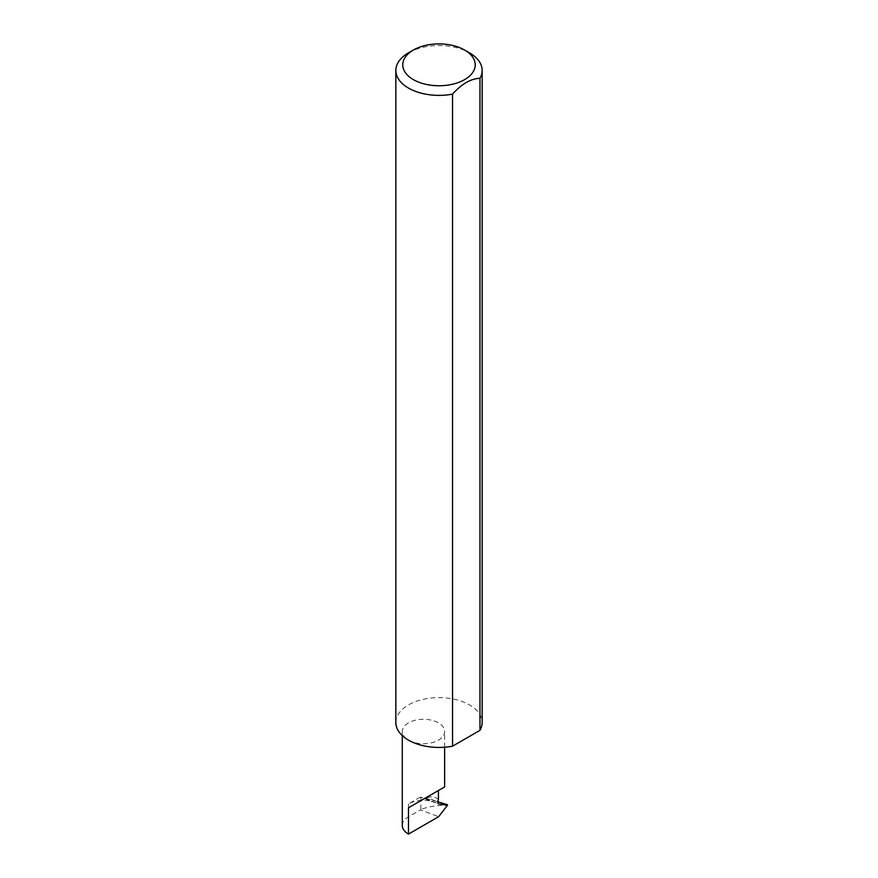 <?xml version="1.0" encoding="UTF-8"?>
<svg xmlns="http://www.w3.org/2000/svg" width="878" height="878" viewBox="0 0 878 878"><rect width="100%" height="100%" fill="white"/><g stroke="black" fill="none" stroke-linecap="round" stroke-linejoin="round"><path stroke-width="0.66" stroke-dasharray="4.39 3.29" d="M420.277 797.103L408.489 803.919A21.171 12.226 0 0 1 421.297 800.396A21.171 12.226 0 0 1 431.043 801.142L420.277 797.103L437.606 801.68L427.366 797.817L426.565 798.695L437.771 803.732M408.489 740.143A21.171 12.226 0 0 0 431.559 742.788A21.171 12.226 0 0 0 444.63 731.495A21.171 12.226 0 0 0 438.429 722.857A21.171 12.226 0 0 0 415.36 720.201A21.171 12.226 0 0 0 402.289 731.495A21.171 12.226 0 0 0 408.489 740.143M408.489 52.845A43.154 24.913 180 0 1 469.51 52.845M395.846 722.528A43.154 24.913 180 0 1 422.483 699.514A43.154 24.913 180 0 1 469.51 704.913A43.154 24.913 180 0 1 482.154 722.528M402.289 825.452A21.171 12.226 180 0 1 408.489 816.814L420.452 809.9L438.616 816.705M445.87 804.193L447.55 805.159L445.87 805.488C437.716 805.137 429.386 806.432 420.88 809.373L420.452 809.9M431.043 801.142L437.968 803.842M427.366 797.817C431.636 796.039 435.323 796.642 438.429 799.617M420.88 797.158L420.88 809.373M445.87 805.488L447.22 805.993M408.489 803.919L408.489 816.814M444.63 747.222L444.63 731.495M402.289 735.621L402.289 731.495"/><path stroke-width="1.32" d="M402.289 735.621L402.289 825.452A21.171 12.226 180 0 0 408.489 834.1L438.616 816.705L447.55 805.159L438.199 803.897L437.617 801.658L447.319 804.72M437.617 801.658L438.429 799.617L438.429 790.507L444.63 786.918L444.63 747.222M438.429 790.507C446.364 785.931 446.364 785.931 438.429 790.507L408.489 807.793L438.429 790.507M413.373 79.624A36.25 20.929 0 0 0 464.627 79.624A36.25 20.929 0 0 0 464.627 50.035A36.25 20.929 0 0 0 464.627 50.024L469.51 52.845A43.154 24.913 180 0 1 482.154 70.459A43.154 24.913 180 0 1 479.97 78.285C470.838 78.636 461.696 83.915 452.543 94.122A43.154 24.913 180 0 1 408.489 88.085A43.154 24.913 180 0 1 395.846 70.459A43.154 24.913 180 0 1 408.489 52.845L413.373 50.035A36.25 20.929 0 0 0 413.373 79.624M452.543 94.122L452.543 746.179A43.154 24.913 180 0 1 408.489 740.143A43.154 24.913 180 0 1 395.846 722.528L395.846 70.459M447.55 805.159L445.87 804.193M479.97 78.285L479.97 730.342A43.154 24.913 180 0 0 482.154 722.528L482.154 70.459M452.543 746.179L479.97 730.342M469.51 52.845L464.627 50.035A36.25 20.929 0 0 0 413.373 50.035M408.489 834.1L408.489 807.793"/></g></svg>
